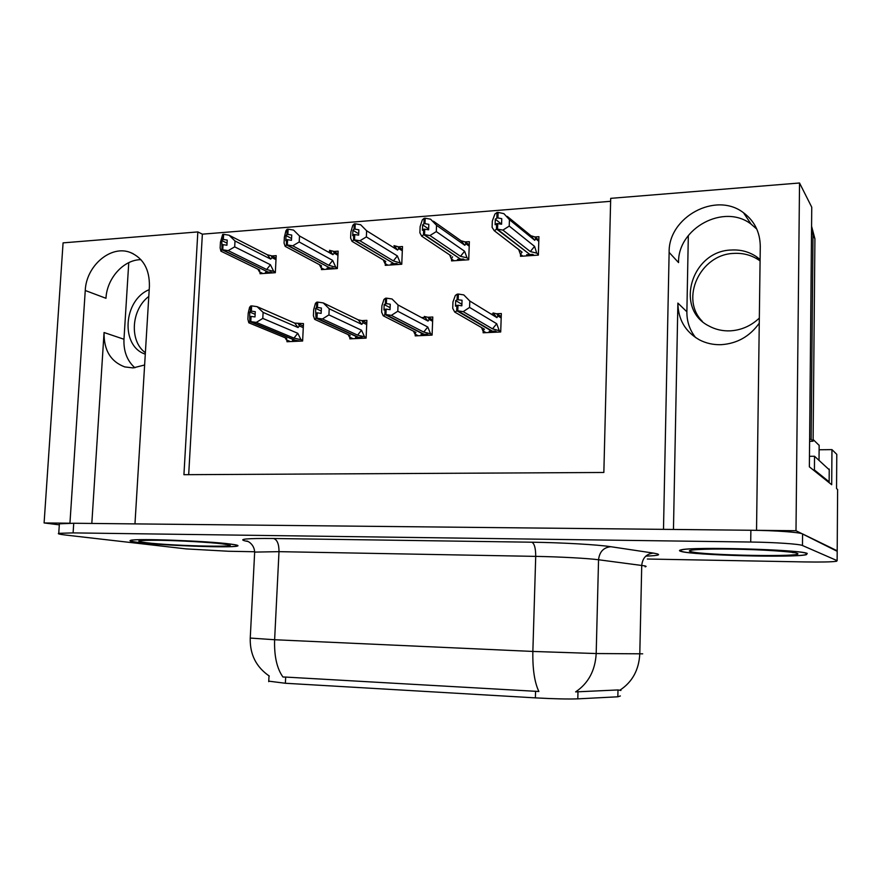 <?xml version="1.0" encoding="UTF-8"?>
<svg xmlns="http://www.w3.org/2000/svg" width="882" height="882" viewBox="0 0 882 882"><rect width="100%" height="100%" fill="white"/><g stroke="black" fill="none" stroke-linecap="round" stroke-linejoin="round"><path stroke-width="1.32" d="M134.869 367.783C127.107 360.76 123.48 351.245 123.976 339.25L128.761 262.649M144.626 364.994L133.083 367.915L124.781 366.923C110.713 361.653 103.8 350.198 104.054 332.525L91.816 523.445M695.622 337.597C689.713 330.111 686.791 321.5 686.88 311.776L688.324 235.538M673.462 529.454L677.883 303.088C678.115 319.438 685.259 331.676 699.316 339.802C706.041 343.307 713.351 344.939 721.244 344.675C737.12 343.594 749.788 336.439 759.259 323.198M620.377 695.964L617.841 696.791L577.798 698.853C567.997 699.206 553.863 698.875 535.374 697.871L285.382 683.263L268.745 681.158M837.194 551.305L795.994 530.721L756.536 530.314L760.273 246.453C760.108 232.253 754.518 221.018 743.504 212.749C715.732 191.151 668.225 217.181 669.129 252.395L663.496 529.354L134.968 523.886L149.411 286.319C149.653 269.495 143.369 258.239 130.558 252.572C111.11 244.512 86.182 265.669 85.256 290.498L69.943 523.213L44.1 522.949L59.314 524.845M756.8 229.111L751.133 224.16C724.034 203.025 677.652 228.251 678.556 262.593L669.129 252.395M819.113 449.765L831.958 449.622L831.693 484.725L809.367 466.832L811.749 207.204L799.533 182.993L795.994 530.721M831.958 449.622L836.786 454.34L836.544 488.606L837.624 489.477L837.194 550.787L802.576 533.93C799.787 532.265 774.727 530.468 750.88 530.258L73.735 523.258L59.381 523.82L59.348 524.459M837.613 490.348L837.624 489.477M610.631 201.305L202.364 234.16L197.833 231.922L63.074 242.87L44.1 522.949M197.833 231.922L183.93 474.692L603.85 472.476L610.697 198.351L799.533 182.993M202.364 234.16L188.682 474.67M321.533 267.985L321.456 269.616L337.343 268.547L338.148 251.161L333.782 251.48M331.268 251.668L327.983 251.899M385.324 263.63L385.247 265.35L401.762 264.247L402.49 246.53L398.234 246.839M395.842 247.004L393.019 247.214M451.617 259.099L451.551 260.907L468.717 259.76L469.367 241.701L465.079 241.889L465.883 243.774L469.202 246.133M520.556 254.369L520.501 256.298L538.362 255.107L538.924 236.685L534.966 236.971M260.102 272.163L260.025 273.729L275.327 272.703L276.198 255.637L271.733 255.956M349.911 337.255L349.834 338.853L366.107 338.115L366.89 320.364L361.929 320.618M415.246 334.201L415.179 335.877L432.092 335.105L432.786 317.013L427.968 317.255M425.653 317.377L421.53 317.586M483.171 331.004L483.115 332.779L500.711 331.974L501.329 313.529L496.654 313.76M494.427 313.871L491.053 314.047M287.036 340.187L286.959 341.731L302.625 341.014L303.474 323.595L294.687 323.099L257.103 306.66L251.635 305.878L251.359 311.137L249.661 311.996L255.13 314.323M85.256 290.498L105.972 298.281C106.876 278.293 123.667 259.606 140.944 259.672M807.273 553.466C801.374 549.541 691.036 546.487 680.97 549.894C678.975 550.346 678.997 550.853 681.047 551.415C692.8 555.252 793.579 557.975 806.369 554.701L807.273 553.466M230.61 544.073C208.538 541.008 135.596 538.274 130.635 540.335C128.607 540.92 131.495 541.669 139.312 542.584C164.317 545.638 231.249 548.042 237.291 546.09C239.287 545.583 237.06 544.911 230.61 544.073M285.382 683.263L285.68 677.078L282.946 677.012C276.882 668.512 274.104 656.087 274.622 639.737L532.86 651.445L596.188 653.54C595.24 670.485 588.393 683.274 575.637 691.896L617.995 689.944L620.95 690.452M285.68 677.078L538.88 691.488C534.547 682.447 532.541 669.096 532.86 651.445L535.716 556.377L278.999 551.658L254.666 552.099L254.633 552.849M647.322 559.023L804.671 561.933C821.429 562.198 832.068 561.977 836.61 561.25L837.128 560.643L802.466 545.517C799.676 544.029 774.594 542.32 750.714 542.033L73.096 532.893L58.752 533.334C57.297 533.764 59.579 534.338 65.588 535.043L186.212 548.902L228.625 551.261L254.666 551.746M302.669 340.077L293.949 338.104L256.287 322.404L250.808 321.654L251.083 316.395L254.997 316.936L255.262 311.688L251.359 311.137M294.853 341.367L292.449 340.375L294.908 340.265L250.091 321.687L248.812 322.79L247.886 319.196L248.206 313.209L249.639 307.079L251.635 305.878M290.41 341.566L286.441 339.945L286.76 338.434L248.812 322.79M286.441 339.945L285.151 337.773M300.784 339.283L297.785 333.297L262.792 318.402L263.112 312.393L298.072 327.542L299.395 325.954L298.403 323.859L303.353 326.02M250.808 321.654L295.36 340.243L300.211 341.125M249.849 321.698L249.661 311.996M250.675 305.933L250.4 311.192M298.072 327.542L294.687 323.099M262.792 318.402L256.287 322.404M257.103 306.66L263.112 312.393M293.949 338.104L297.785 333.297M250.565 321.665L251.083 316.395M250.124 316.44L250.091 321.687M275.371 271.843L266.662 269.517L228.206 250.62L222.529 249.771L268.238 272.13L270.653 271.965L272.527 272.891M222.529 249.771L222.804 244.623L226.928 245.229L227.214 240.091L223.333 239.463L223.62 234.314L222.683 234.392L221.746 240.521L227.049 243.167M222.76 249.76L223.047 244.601M221.746 240.521L222.066 249.804L220.919 251.172L220.136 247.963L220.456 242.098L222.683 234.392M222.11 244.678L221.823 249.827M267.819 271.921L222.066 249.804M267.808 272.163L265.405 272.317L267.29 273.244M273.475 270.906L270.421 264.732L234.689 246.861L228.206 250.62M266.662 269.517L270.421 264.732M267.422 254.821L229.055 235.218L235.009 240.973L270.708 259.099L267.422 254.821L271.27 255.736L272.064 257.654L276 259.661M270.708 259.099L272.064 257.654M234.689 246.861L235.009 240.973M229.055 235.218L223.62 234.314M223.333 239.463L222.396 239.529M220.919 251.172L259.628 269.991L259.462 271.854L257.919 269.164M259.462 271.854L262.935 273.53M366.151 337.2L357.574 335.127L322.448 318.964L316.98 318.193L317.233 312.823L321.136 313.375L321.39 308.027L317.487 307.465L315.558 308.347L321.246 311.026M357.739 338.501L355.501 337.475L358.059 337.354L316.241 318.226L314.665 319.361L313.408 315.712L313.694 309.604L315.436 303.342L316.748 302.162L317.752 302.107L317.487 307.465M353.12 338.71L349.426 337.034L350.099 335.48L314.665 319.361M348.5 334.752L349.426 337.012L348.103 334.576M364.321 336.351L361.532 330.232L328.92 314.896L329.207 308.755L361.785 324.378L363.02 322.757L362.017 320.651L358.246 319.846L323.209 302.901L317.752 302.107M316.98 318.193L358.522 337.332L361.08 337.222L363.307 338.247M315.988 318.237L315.558 308.347M316.748 302.162L316.495 307.52M361.785 324.378L358.246 319.846M328.92 314.896L322.448 318.964M323.209 302.901L329.207 308.755M357.574 335.127L361.532 330.232M316.726 318.204L317.233 312.823M316.241 312.878L316.241 318.226M432.125 334.212L423.702 332.051L391.354 315.37L385.908 314.576L386.14 309.108L390.031 309.681L390.252 304.213L386.371 303.628L384.177 304.555L390.109 307.675M423.084 335.513L421.023 334.465L423.68 334.344L385.136 314.62L383.251 315.8L381.63 312.096L381.895 305.856L383.946 299.45L385.566 298.226L386.603 298.171L386.371 303.628M418.277 335.733L414.871 334.013L415.929 332.415L383.251 315.8M414.871 334.013L413.504 331.18M429.159 319.427L428.145 317.333L424.319 316.462L428.024 321.07L429.159 319.427L432.621 321.302M430.361 333.297L427.792 327.046L397.793 311.236L398.047 304.974L392.049 298.987L386.603 298.171M385.908 314.576L424.165 334.322L426.822 334.201L428.873 335.248M398.047 304.974L428.024 321.07M384.872 314.631L385.103 309.163L383.946 310.001L384.177 304.555M385.566 298.226L385.335 303.695M397.793 311.236L391.354 315.37M423.702 332.051L427.792 327.046M385.643 314.598L386.14 309.108M385.103 309.163L385.136 314.62M500.744 331.125L492.498 328.843L463.193 311.644L457.769 310.817L457.978 305.227L461.848 305.822L462.047 300.244L457.097 299.704L455.707 300.597L461.903 304.301M491.02 332.415L489.157 331.334L491.913 331.202L456.964 310.861L454.737 312.074L452.72 308.314L452.951 301.953L455.355 295.393L457.295 294.125L458.386 294.059L458.177 299.648M486.026 332.646L482.939 330.871L484.405 329.218L454.737 312.074M482.939 330.871L481.528 327.553M497.944 315.977L496.919 313.893L493.038 312.945L496.93 317.641L497.944 315.977L501.174 317.972M499.047 330.122L496.72 323.738L469.577 307.421L469.797 301.027L463.8 294.908L458.386 294.059M457.769 310.817L492.421 331.18L495.188 331.048L497.04 332.139M469.797 301.027L496.93 317.641M456.689 310.872L456.887 305.282L455.498 306.164L455.707 300.597M483.854 328.898L484.405 329.218M457.295 294.125L457.097 299.704M469.577 307.421L463.193 311.644M492.498 328.843L496.72 323.738M457.493 310.839L457.978 305.227M456.887 305.282L456.964 310.861M337.387 267.72L328.799 265.284L292.758 245.802L287.08 244.92L329.956 267.985L332.448 267.819L334.201 268.767M287.08 244.92L287.345 239.672L291.468 240.301L291.733 235.053L287.852 234.403L288.116 229.166L287.146 229.243L286.882 234.48L286.033 235.505L291.556 238.537M287.323 244.909L287.587 239.65M286.033 235.505L285.768 240.731L286.87 239.706L286.606 244.964L285.173 246.365L284.07 243.123L284.368 237.148L285.955 230.687L287.146 229.243M286.617 239.728L286.352 244.975M329.515 267.742L286.606 244.964M329.493 268.018L327.002 268.183L328.765 269.131M335.546 266.717L332.679 260.411L299.207 241.977L292.758 245.802M328.799 265.284L332.679 260.411M288.116 229.166L293.541 230.081L299.505 235.968L332.944 254.666L329.504 250.312L333.418 251.293L334.212 253.2L337.96 255.306M332.944 254.666L334.212 253.2M299.207 241.977L299.505 235.968M287.852 234.403L286.882 234.48M285.173 246.365L321.5 265.78L320.993 267.698L319.405 264.666M320.993 267.698L324.256 269.429M401.795 263.442L393.361 260.896L359.955 240.775L354.277 239.871L394.034 263.674L396.635 263.498L398.256 264.479M354.277 239.871L354.509 234.524L358.643 235.163L358.875 229.816L355.016 229.144L355.259 223.796L354.244 223.885L354.002 229.232L352.954 230.279L358.698 233.796M354.531 239.86L354.773 234.502M352.954 230.279L352.712 235.615L354.024 234.557L353.781 239.915L352.05 241.37L350.606 238.085L350.882 231.988L352.767 225.373L354.244 223.885M353.759 234.579L353.517 239.937M393.581 263.398L353.781 239.915M393.57 263.707L390.98 263.883L392.611 264.854M400.02 262.362L397.363 255.923L366.361 236.894L359.955 240.775M393.361 260.896L397.363 255.923M355.259 223.796L360.661 224.756L366.625 230.764L397.606 250.069L394 245.637L397.969 246.684L398.774 248.581L402.313 250.797M397.606 250.069L398.774 248.581M366.361 236.894L366.625 230.764M355.016 229.144L354.002 229.232M352.05 241.37L385.081 260.995M385.776 261.414L384.894 263.387L383.262 259.914M384.894 263.387L387.926 265.173M468.739 259.01L467.03 257.842L460.47 256.32L429.942 235.549L424.275 234.612L460.647 259.198L463.348 259.01L464.825 260.025M424.275 234.612L424.496 229.155L428.619 229.816L428.828 224.359L424.981 223.664L425.19 218.207L424.143 218.295L423.922 223.752L422.654 224.844L428.641 228.978M424.551 234.59L424.76 229.133M422.654 224.844L422.434 230.29L423.977 229.188L423.757 234.656L421.706 236.167L419.887 232.837L420.13 226.619L422.357 219.85L424.143 218.295M423.702 229.21L423.492 234.678M460.161 258.878L423.757 234.656M460.15 259.231L457.46 259.407L458.96 260.411M467.03 257.842L464.605 251.249L436.303 231.591L429.942 235.549M460.47 256.32L464.605 251.249M425.19 218.207L430.581 219.188L436.546 225.34L464.825 245.284L461.054 240.775L465.079 241.9M464.825 245.284L465.883 243.774M436.303 231.591L436.546 225.34M424.981 223.664L423.922 223.752M421.706 236.167L451.11 255.868M452.587 256.86L451.308 258.9L449.644 254.887M451.308 258.9L454.076 260.741M538.384 254.435L536.741 253.134L530.303 251.568L502.927 230.092L497.272 229.133L529.917 254.534L532.728 254.347L534.062 255.394M497.272 229.133L497.459 223.554L501.571 224.237L501.759 218.67L497.933 217.953L498.121 212.386L497.018 212.474L496.831 218.041L495.32 219.177L501.571 224.138M497.547 229.111L497.746 223.532M495.32 219.177L495.133 224.734L496.919 223.598L496.731 229.177L494.251 230.709L492.101 227.369L492.321 221.018L494.901 214.083L497.018 212.474M496.643 223.609L496.445 229.188M529.421 254.148L496.731 229.177M529.409 254.567L526.609 254.766L527.954 255.802M536.741 253.134L534.569 246.387L509.223 226.068L502.927 230.092M530.303 251.568L534.569 246.387M530.942 235.737L534.889 236.927L535.705 238.779L538.781 241.293M507.271 216.399L531.085 235.858L534.757 240.312L535.705 238.779M498.121 212.386L503.92 213.665L509.432 219.684L534.757 240.312M509.223 226.068L509.432 219.684M497.933 217.953L496.831 218.041M494.328 230.731L519.696 250.29M522.089 252.131L520.391 254.237L518.704 249.562M520.391 254.237L522.872 256.133M702.315 321.335C679.658 298.689 700.231 254.225 733.923 253.399C743.173 252.891 751.508 255.13 758.939 260.113L760.086 260.94M760.097 259.54L756.558 256.772C749.083 251.745 740.682 249.496 731.354 250.025C691.499 250.852 674.3 308.766 708.819 325.932C715.302 329.493 722.391 331.136 730.109 330.86C741.244 330.221 750.979 325.965 759.325 318.093M809.61 439.401L811.142 439.335L813.105 441.165L814.913 238.768L811.572 226.2M813.105 441.165L809.599 441.419M811.142 439.335L812.995 235.196L811.572 226.652M813.292 469.974L814.417 469.963L829.135 481.815L829.014 482.575M829.223 469.764L814.538 456.27L814.417 469.963M809.456 456.314L814.538 456.27M145.376 352.723C129.169 341.158 131.164 309.637 148.804 296.429M149.212 289.66C123.237 300.123 120.294 346.24 145.287 354.145M806.6 553.455L805.696 554.679C793.061 557.92 693.285 555.219 681.687 551.426C679.658 550.875 679.636 550.368 681.61 549.916C691.587 546.553 800.724 549.574 806.6 553.455M813.127 439.512L819.146 445.388M230.125 544.062C236.508 544.9 238.713 545.561 236.74 546.068C230.764 547.998 164.504 545.605 139.764 542.595C132.046 541.68 129.191 540.942 131.197 540.368C136.115 538.329 208.262 541.03 230.125 544.062M104.054 332.525L123.976 339.25M677.883 303.088L686.88 311.776M617.841 696.791L617.995 689.944M577.798 698.853L577.986 691.631M535.374 697.871L535.572 691.212M645.106 566.828C646.572 566.553 646.407 566.222 644.599 565.847L598.547 559.761L596.188 653.54L642.68 653.827M620.002 690.121C632.339 682.007 638.932 669.912 639.792 653.838L641.732 565.384C642.57 557.898 646.473 553.808 653.43 553.102C662.25 554.569 659.714 555.583 645.811 556.123M250.245 638.061L274.622 639.737L278.999 551.658C279.021 544.15 277.235 539.762 273.64 538.505L531.868 542.21C561.834 542.606 597.919 544.679 610.796 546.708L653.43 553.102M247.831 541.449L246.045 541.118C237.148 539.156 246.354 538.285 273.64 538.505M837.128 560.643L837.194 550.787M802.466 545.517L802.576 533.93M750.714 542.033L750.88 530.258M73.096 532.893L73.735 523.258M610.796 546.708C603.542 547.468 599.462 551.823 598.547 559.761C588.085 558.339 559.508 556.785 535.716 556.377C535.705 548.273 534.426 543.555 531.868 542.21M247.269 541.228L246.045 541.118M299.395 325.954L303.276 327.641M363.02 322.757L366.703 324.532M829.234 469.037L829.135 481.815M812.995 235.196L814.913 238.768M797.108 553.301C808.353 557.303 702.127 555.44 690.606 551.57C684.145 549.883 703.362 548.681 732.964 549.144C762.511 549.585 793.183 551.603 797.108 553.301M819.146 445.167L819.025 460.161M223.289 543.951C253.84 547.711 175.75 546.333 146.258 542.695C133.138 540.942 137.46 540.137 159.234 540.28C180.27 540.589 210.952 542.364 223.289 543.951M751.133 224.16L743.504 212.749M268.723 681.665L269.01 675.921M133.149 253.696L130.558 252.572M269.297 676.042C256.232 667.101 249.871 654.532 250.234 638.325L254.666 552.099C254.225 543.764 246.971 540.655 246.695 541.041L247.225 541.206M58.752 533.334L59.381 523.82M285.548 337.938L286.407 339.581M271.281 255.725L276.077 258.183M258.283 269.341L259.418 271.612M362.028 320.651L366.78 322.955M428.145 317.322L432.687 319.791M413.845 331.345L414.286 332.834M497.327 314.124L501.23 316.539M481.737 327.674L481.859 328.391M333.418 251.282L338.027 253.884M319.78 264.865L320.739 267.235M397.969 246.673L402.368 249.441M383.604 260.124L384.089 261.745M465.542 242.208L469.257 244.854M461.054 240.775L433.437 221.217M449.897 255.063L450.074 256.034M535.528 237.423L538.825 240.136M521.946 252.054L494.251 230.709M756.558 256.772L758.939 260.113M792.135 552.43L793.337 552.716C795.288 552.099 760.505 549.277 730.517 549.111M225.935 544.426L222.738 543.929M159.091 540.28C178.958 540.534 210.798 542.364 222.021 543.841"/></g></svg>

